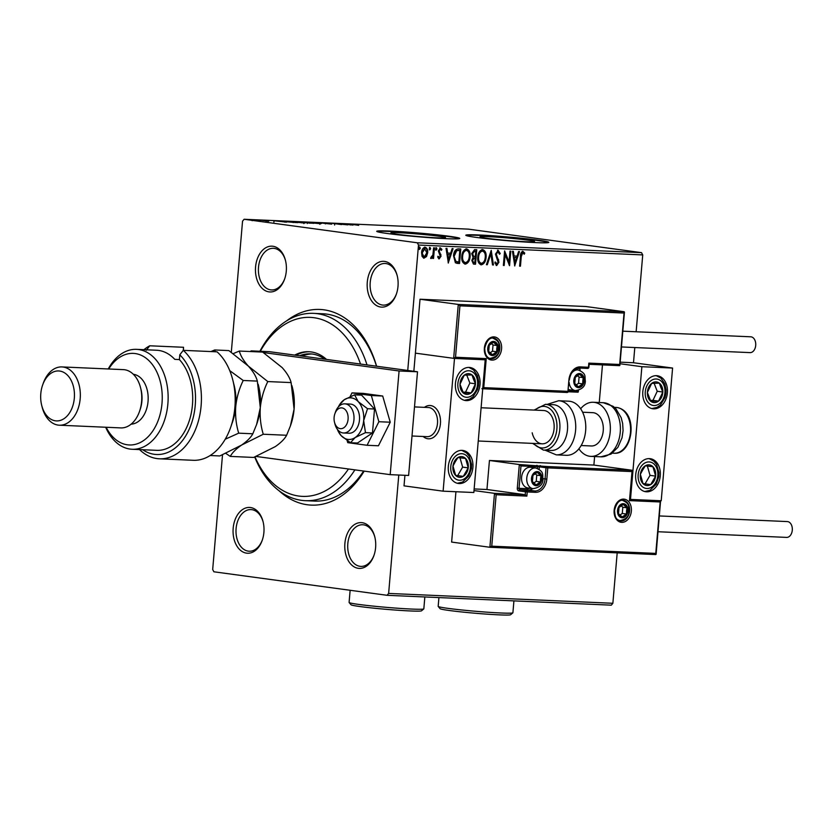 <?xml version="1.0" encoding="UTF-8"?>
<svg xmlns="http://www.w3.org/2000/svg" width="834" height="834" viewBox="0 0 834 834"><rect width="100%" height="100%" fill="white"/><g stroke="black" fill="none" stroke-linecap="round" stroke-linejoin="round"><path stroke-width="1.25" d="M364.177 471.127A97.922 66.084 92.5 0 1 307.235 504.747A97.922 66.084 92.5 0 1 279.223 490.903M286.708 320.798A97.922 66.084 92.5 0 1 323.946 309.821A97.922 66.084 92.5 0 1 376.593 366.23M376.509 366.22A93.752 63.269 -87.5 0 0 326.657 314.105A93.752 63.269 -87.5 0 0 322.779 313.761L313.563 313.355A93.752 63.269 92.5 0 1 317.441 313.699A93.752 63.269 92.5 0 1 367.012 364.927M380.69 307.037A22.914 15.471 92.5 0 1 367.283 282.142A22.914 15.471 92.5 0 1 384.599 261.417A22.914 15.471 92.5 0 1 397.182 275.595A22.914 15.471 92.5 0 1 396.369 294.11A22.914 15.471 92.5 0 1 380.69 307.037M397.297 276.033A20.829 14.063 -87.5 0 0 385.965 263.565A20.829 14.063 -87.5 0 0 385.099 263.481A20.829 14.063 -87.5 0 0 370.171 283.039A20.829 14.063 -87.5 0 0 382.399 305.036A20.829 14.063 -87.5 0 0 383.265 305.108A20.829 14.063 -87.5 0 0 396.515 293.683M358.286 568.319A22.914 15.471 92.5 0 1 344.89 543.424A22.914 15.471 92.5 0 1 362.206 522.699A22.914 15.471 92.5 0 1 374.789 536.877A22.914 15.471 92.5 0 1 373.976 555.392A22.914 15.471 92.5 0 1 358.286 568.319M374.893 537.315A20.829 14.063 -87.5 0 0 363.561 524.836A20.829 14.063 -87.5 0 0 362.696 524.763A20.829 14.063 -87.5 0 0 347.768 544.321A20.829 14.063 -87.5 0 0 360.007 566.317A20.829 14.063 -87.5 0 0 360.872 566.39A20.829 14.063 -87.5 0 0 374.112 554.964M246.572 553.15A22.914 15.471 92.5 0 1 233.176 528.256A22.914 15.471 92.5 0 1 250.492 507.531A22.914 15.471 92.5 0 1 263.075 521.698A22.914 15.471 92.5 0 1 262.262 540.213A22.914 15.471 92.5 0 1 246.572 553.15M263.179 522.136A20.829 14.063 -87.5 0 0 251.847 509.668A20.829 14.063 -87.5 0 0 250.982 509.595A20.829 14.063 -87.5 0 0 236.053 529.152A20.829 14.063 -87.5 0 0 248.292 551.138A20.829 14.063 -87.5 0 0 249.157 551.222A20.829 14.063 -87.5 0 0 262.397 539.786M268.975 291.869A22.914 15.471 92.5 0 1 255.569 266.974A22.914 15.471 92.5 0 1 272.885 246.249A22.914 15.471 92.5 0 1 285.468 260.427A22.914 15.471 92.5 0 1 284.655 278.942A22.914 15.471 92.5 0 1 268.975 291.869M285.582 260.865A20.829 14.063 -87.5 0 0 274.25 248.386A20.829 14.063 -87.5 0 0 273.385 248.313A20.829 14.063 -87.5 0 0 258.457 267.87A20.829 14.063 -87.5 0 0 270.685 289.867A20.829 14.063 -87.5 0 0 271.55 289.94A20.829 14.063 -87.5 0 0 284.801 278.514M527.505 240.098A27.418 1.241 4.9 0 0 497.491 237.21A27.418 1.241 4.9 0 0 479.977 236.866A27.418 1.241 4.9 0 0 487.077 238.326A27.418 1.241 4.9 0 0 517.09 241.214A27.418 1.241 4.9 0 0 534.604 241.558A27.418 1.241 4.9 0 0 527.505 240.098M438.423 236.178A27.418 1.241 4.9 0 0 408.41 233.291A27.418 1.241 4.9 0 0 390.896 232.947A27.418 1.241 4.9 0 0 397.995 234.406A27.418 1.241 4.9 0 0 428.009 237.294A27.418 1.241 4.9 0 0 445.523 237.638A27.418 1.241 4.9 0 0 438.423 236.178M448.963 236.23A41.669 1.887 4.9 0 0 403.354 231.831A41.669 1.887 4.9 0 0 376.728 231.32A41.669 1.887 4.9 0 0 387.529 233.53A41.669 1.887 4.9 0 0 433.138 237.919A41.669 1.887 4.9 0 0 459.763 238.441A41.669 1.887 4.9 0 0 448.963 236.23M459.492 238.618A41.669 1.887 4.9 0 0 448.932 236.648A41.669 1.887 4.9 0 0 405.47 232.394A41.669 1.887 4.9 0 0 376.968 231.55M538.045 240.15A41.669 1.887 4.9 0 0 492.435 235.751A41.669 1.887 4.9 0 0 465.81 235.24A41.669 1.887 4.9 0 0 476.61 237.45A41.669 1.887 4.9 0 0 522.22 241.839A41.669 1.887 4.9 0 0 548.845 242.36A41.669 1.887 4.9 0 0 538.045 240.15M548.574 242.538A41.669 1.887 4.9 0 0 538.013 240.567A41.669 1.887 4.9 0 0 494.552 236.314A41.669 1.887 4.9 0 0 466.05 235.469M398.777 475.036L388.634 593.422L612.865 603.284L611.291 605.171L387.059 595.299L213.9 571.79L212.68 569.518L222.511 454.843M231.31 352.209L242.548 221.146L244.122 219.269L417.281 242.788L641.513 252.65L642.733 254.912L636.144 331.755M423.776 258.165L422.067 256.361L421.587 252.556C421.827 249.554 422.994 247.771 425.09 247.229C427.081 247.948 427.936 249.814 427.654 252.827L426.528 256.549L423.933 258.186M434.451 247.834L433.534 258.436L432.71 258.404L432.846 256.841L431.251 258.519L430.657 258.133L431.147 257.018L432.877 254.995L433.617 247.792L434.451 247.834M439.122 258.853L437.787 257.299L438.35 256.403L439.309 257.57L440.237 256.174L438.33 250.888L440.342 247.906L441.916 249.418L441.363 250.377L440.321 249.21L439.164 250.867L441.061 256.163L439.174 258.863M437.787 256.33L439.309 257.57M439.862 249.147L438.611 250.794L439.164 250.867M460.212 248.959L458.971 263.429L455.385 262.793L453.55 255.767C453.79 251.576 455.364 249.283 458.273 248.876L460.775 248.991L459.524 263.502L457.032 263.356M476.204 249.668L474.963 264.128L473.441 264.065L471.825 260.437L473.097 257.393L471.721 253.609L474.609 249.595L476.767 249.689L475.516 264.211L473.691 264.117M491.236 250.325L493.436 264.993L492.54 264.951L490.861 253.828L487.306 264.722L486.41 264.691L491.236 250.325M509.981 251.149L510.804 251.19L509.564 265.702L505.112 254.641L504.184 265.473L503.361 265.431L504.601 250.919L509.053 261.949L509.981 251.149M522.866 251.347L524.753 253.109L524.242 254.214L522.751 252.838L521.281 256.528L520.447 266.182L519.624 266.15L520.468 256.351C520.364 253.692 521.156 252.035 522.866 251.347L523.001 251.357M523.272 253.067L522.188 252.765L520.718 256.455L519.895 266.109L520.447 266.182M642.733 254.912L418.501 245.05L407.743 370.463M634.799 347.538L633.496 362.748L620.162 362.154M617.191 552.869L612.865 603.284M514.797 265.931L512.462 251.263L513.358 251.305L514.067 256.007L517.09 256.132L518.592 251.534L519.488 251.576L514.661 265.921M498.086 250.252L500.233 253.536L499.493 254.245L498.013 251.743L496.303 254.141L498.93 262.21L496.72 265.514L494.854 262.971L495.573 262.105L496.856 264.024L498.096 262.241L495.479 254.089L498.232 250.273M495.021 262.022L496.856 264.024M480.832 264.764L481.322 264.837C478.56 263.815 477.382 261.219 477.788 257.028C478.091 252.879 479.686 250.398 482.573 249.575C485.294 250.607 486.462 253.192 486.066 257.32C485.774 261.469 484.189 263.971 481.322 264.837L481.041 264.805M464.84 264.065L465.341 264.128C462.568 263.117 461.39 260.51 461.807 256.319C462.109 252.181 463.704 249.689 466.581 248.866C469.302 249.908 470.47 252.483 470.084 256.622C469.782 260.761 468.208 263.263 465.341 264.128L465.049 264.107M448.369 263.012L446.023 248.344L446.92 248.376L447.629 253.077L450.652 253.213L452.153 248.605L453.05 248.647L448.223 262.991M436.974 248.97L436.182 250.148L435.598 248.907L436.391 247.729L436.974 248.97L435.629 250.075M430.636 248.688L429.844 249.866L429.26 248.626L430.052 247.448L430.636 248.688L429.281 249.793M420.294 248.23L419.502 249.418L418.918 248.178L419.711 247L420.294 248.23L418.949 249.335M260.583 220.739L252.796 220.103C250.742 219.822 250.534 219.707 252.149 219.738L260.646 220.718M252.796 220.103C250.742 219.822 250.534 219.707 252.149 219.738L252.118 220.009M261.647 220.166L268.788 221.135L261.636 220.239M285.468 221.323L297.748 222.647L286.125 221.677C283.174 221.291 282.955 221.135 285.478 221.218C282.955 221.135 283.174 221.291 286.125 221.677M303.962 222.032L313.74 223.356L302.044 222.198C300.448 221.98 300.365 221.896 301.814 221.938L303.951 222.115M302.044 222.198C300.448 221.98 300.365 221.896 301.814 221.938L301.793 222.167M318.432 222.668L331.651 224.148L318.432 222.668M337.176 223.491L347.778 224.857L335.112 223.627L341.575 224.586L331.807 223.251L344.452 224.482L337.176 223.491M350.791 224.158L358.672 225.336L349.78 224.023L353.272 224.346L350.405 224.169L350.332 225.003M349.008 224.033L349.769 224.19M244.122 219.269L468.364 229.131L641.513 252.65M353.022 225.086L339.657 223.595L353.022 225.086M318.734 223.126C321.58 223.502 321.945 223.679 319.829 223.648L310.509 222.761C307.663 222.386 307.319 222.209 309.487 222.251L318.724 223.199M321.267 223.606L319.829 223.648M308.017 222.282L309.477 222.376M302.742 222.417C305.588 222.803 305.953 222.97 303.837 222.939L294.517 222.063C291.671 221.677 291.337 221.51 293.495 221.542L302.732 222.501M305.275 222.907L303.837 222.939M292.025 221.583L293.485 221.667M286.583 222.157L273.218 220.676L286.583 222.157M387.059 595.299L388.634 593.422M418.501 245.05L417.281 242.788M310.665 500.734A93.752 63.269 -87.5 0 0 314.543 501.078A93.752 63.269 -87.5 0 0 363.614 471.043M346.152 224.263L350.593 224.763L346.152 224.325M310.519 222.386C308.757 222.355 309.028 222.49 311.332 222.803L318.786 223.512C320.496 223.533 320.193 223.397 317.91 223.085L310.519 222.386C308.757 222.355 309.028 222.49 311.332 222.803L311.332 222.876M318.776 223.595L318.786 223.512C320.496 223.533 320.193 223.397 317.91 223.085M311.051 223.147L308.121 222.887L311.04 223.22M307.35 222.605L302.878 222.23L307.35 222.605L307.256 223.564M294.527 221.677C292.765 221.646 293.036 221.792 295.351 222.094L302.794 222.803C304.504 222.834 304.212 222.688 301.918 222.386L294.527 221.677C292.765 221.646 293.036 221.792 295.351 222.094L295.34 222.167M302.794 222.887L302.794 222.803C304.504 222.834 304.212 222.688 301.918 222.386M295.914 222.574L287.261 221.385L285.009 221.354L284.936 222.188M292.713 222.386L295.914 222.48M286.938 221.792L292.724 222.313M285.291 221.323L286.948 221.719M279.713 221.344L284.154 221.834L279.713 221.406M253.025 219.853L258.665 220.624L253.609 220.207M258.655 220.687L258.019 220.332M522.313 251.274L524.753 253.109M524.2 253.036L523.877 253.724M522.709 252.994L522.188 252.765L522.709 252.994M512.806 251.274L513.504 255.923L514.067 256.007M518.915 251.545L514.526 265.003M516.611 257.612L513.734 257.435L514.474 262.356L515.037 262.429L516.611 257.612L514.297 257.508L515.037 262.429M513.734 257.435L514.297 257.508M510.241 251.17L509.074 264.868M504.184 265.473L503.632 265.389L504.56 254.568L505.112 254.641M504.539 251.649L509.053 261.949M497.523 250.179L500.233 253.536M496.303 254.141L498.013 251.743M495.74 254.068L496.449 255.579M495.896 255.506L498.701 259.979M498.138 259.906L498.93 262.21M498.378 262.137L496.157 265.441M490.819 251.18L492.873 264.92L493.436 264.993M487.306 264.722L486.743 264.649L490.309 253.755L490.861 253.828M482.01 249.502C484.742 250.534 485.899 253.119 485.513 257.247L486.066 257.32M485.513 257.247C485.221 261.386 483.637 263.898 480.77 264.764M482.292 251.044L481.916 250.992C479.581 251.639 478.299 253.64 478.059 256.987C477.736 260.312 478.664 262.408 480.864 263.273L481.082 263.304M478.059 256.987L478.622 257.07C478.299 260.385 479.227 262.481 481.416 263.346L480.864 263.273M481.916 250.992L482.469 251.065C480.134 251.712 478.852 253.713 478.622 257.07M481.416 263.346C483.73 262.637 485.002 260.625 485.242 257.289C485.565 253.995 484.637 251.91 482.469 251.065L482.135 251.013M474.963 264.128L475.516 264.211M475.807 251.149L474.306 251.024L471.992 253.567L473.066 256.215L475.349 256.538L475.807 251.149L474.859 251.107L472.544 253.64L473.629 256.288L474.932 256.518M472.096 260.364L473.962 262.647L474.817 262.679L475.213 258.029L474.233 257.935L472.096 260.364L473.618 262.595M473.962 262.647L473.399 262.564M474.233 257.935L472.659 260.448M471.992 253.567L472.544 253.64M474.306 251.024L474.859 251.107M466.018 248.793C468.75 249.825 469.917 252.41 469.521 256.538L470.084 256.622M469.521 256.538C469.229 260.688 467.645 263.19 464.778 264.055M466.3 250.336L465.925 250.283C463.589 250.94 462.307 252.942 462.067 256.288C461.744 259.603 462.682 261.699 464.872 262.564L465.091 262.595M462.067 256.288L462.63 256.361C462.307 259.687 463.235 261.772 465.424 262.647L464.872 262.564M465.925 250.283L466.477 250.356C464.152 251.013 462.87 253.015 462.63 256.361M465.424 262.647C467.738 261.939 469.021 259.916 469.25 256.591C469.573 253.286 468.656 251.211 466.477 250.356L466.143 250.304M458.971 263.429L459.524 263.502M457.345 263.356L456.761 263.315M455.385 261.365L458.825 261.98L459.815 250.44L456.125 250.596L453.821 255.736L455.385 261.365L457.73 261.876M458.283 261.959L457.105 261.834M453.821 255.736L455.937 261.438M456.125 250.596L456.688 250.669L454.374 255.809M459.815 250.44L456.688 250.669M446.378 248.355L447.629 253.077M452.476 248.626L448.087 262.074M450.172 254.683L447.295 254.506L448.035 259.437L448.598 259.51L450.172 254.683L447.858 254.589L448.598 259.51M447.295 254.506L447.858 254.589M438.726 257.487L439.278 257.57M439.779 247.823L441.916 249.418M438.611 250.794L439.278 251.889M438.715 251.816L440.06 253.025M439.508 252.952L440.936 254.516M440.383 254.443L441.061 256.163M440.508 256.09L438.694 258.801M435.838 247.656L436.422 248.897M433.888 247.802L432.982 258.363L433.534 258.436M430.698 258.446L432.846 256.841M429.489 247.375L430.083 248.615M424.527 247.156C426.518 247.875 427.373 249.741 427.091 252.754L425.966 256.476L426.528 256.549M425.966 256.476L423.589 258.133M427.091 252.754L427.654 252.827M424.662 248.49L421.858 252.514L424.047 256.882M421.858 252.514L423.703 256.83M424.423 248.459L424.975 248.532L422.421 252.587M424.256 256.903L426.831 252.785L424.558 248.469M419.158 246.916L419.742 248.157M360.517 364.041A89.582 60.465 -87.5 0 0 314.022 317.712A89.582 60.465 -87.5 0 0 260.291 351.281M254.995 456.876A89.582 60.465 -87.5 0 0 298.728 496.042A89.582 60.465 -87.5 0 0 348.466 468.989M354.898 469.865A93.752 63.269 92.5 0 1 305.327 500.681A93.752 63.269 92.5 0 1 301.449 500.327A93.752 63.269 92.5 0 1 254.704 456.99M259.906 351.26A93.752 63.269 92.5 0 1 313.563 313.355M299.573 355.764A53.126 35.852 92.5 0 1 310.248 353.877A53.126 35.852 92.5 0 1 312.448 354.064A53.126 35.852 92.5 0 1 324.728 359.183M326.542 359.433A55.211 37.259 -87.5 0 0 311.082 351.927A55.211 37.259 -87.5 0 0 308.799 351.719A55.211 37.259 -87.5 0 0 294.715 355.107M309.57 351.771A55.211 37.259 -87.5 0 0 296.039 355.284M311.78 353.991A53.126 35.852 -87.5 0 0 302.137 356.118M427.832 438.747A16.67 11.249 92.5 0 1 423.172 436.484A16.67 11.249 92.5 0 0 428.53 438.809A16.67 11.249 92.5 0 1 427.832 438.747M424.454 407.346A16.67 11.249 92.5 0 1 429.99 405.512A16.67 11.249 92.5 0 1 430.678 405.564A16.67 11.249 92.5 0 1 440.467 423.161A16.67 11.249 92.5 0 1 428.53 438.809A16.67 11.249 92.5 0 0 440.029 426.466A16.67 11.249 92.5 0 0 429.99 405.512A16.67 11.249 92.5 0 0 424.454 407.346M469.146 367.429A16.67 12.281 -82.3 0 1 469.969 367.502A16.67 12.281 -82.3 0 1 479.957 385.11A16.67 12.281 -82.3 0 1 466.3 400.601A16.67 12.281 -82.3 0 1 465.476 400.529A16.67 12.281 -82.3 0 1 455.489 382.921A16.67 12.281 -82.3 0 1 469.146 367.429M459.19 483.553A16.67 12.281 97.7 0 0 472.847 468.062A16.67 12.281 97.7 0 0 462.849 450.443A16.67 12.281 97.7 0 0 462.036 450.37A16.67 12.281 97.7 0 0 448.379 465.862A16.67 12.281 97.7 0 0 458.366 483.48A16.67 12.281 97.7 0 0 459.19 483.553M443.115 491.174L454.499 358.453L485.211 359.808L473.837 492.519L443.115 491.174L404.021 485.857L404.928 475.307M454.499 358.453L415.395 353.147L413.841 371.286M485.211 359.808L453.769 358.349M646.569 491.799A16.67 12.281 -82.3 0 1 645.745 491.726A16.67 12.281 -82.3 0 1 635.758 474.108A16.67 12.281 -82.3 0 1 649.415 458.617A16.67 12.281 -82.3 0 1 650.228 458.69A16.67 12.281 -82.3 0 1 660.226 476.308A16.67 12.281 -82.3 0 1 646.569 491.799M656.525 375.675A16.67 12.281 97.7 0 0 642.868 391.167A16.67 12.281 97.7 0 0 652.855 408.775A16.67 12.281 97.7 0 0 653.679 408.848A16.67 12.281 97.7 0 0 667.336 393.356A16.67 12.281 97.7 0 0 657.338 375.748A16.67 12.281 97.7 0 0 656.525 375.675M641.878 366.699L672.59 368.055L661.216 500.765L630.494 499.42L641.878 366.699L620.027 363.739M491.747 546.176L489.881 547.271L494.499 493.353L496.157 494.75L491.747 546.176L655.774 553.401L660.184 501.974L629.472 500.619L632.151 470.272L593.881 465.07L594.621 456.542M599.25 402.53L602.471 364.896M672.59 368.055L633.496 362.748M334.371 415.582A10.415 7.026 -87.5 0 0 334.486 422.202A10.415 7.026 -87.5 0 0 341.283 428.666A10.415 7.026 -87.5 0 0 347.83 420.972A10.415 7.026 -87.5 0 0 343.775 408.514A10.415 7.026 -87.5 0 0 334.861 413.789A10.415 7.026 -87.5 0 0 334.371 415.582M334.861 413.789L335.435 412.132A14.585 9.841 92.5 0 1 344.807 403.844A14.585 9.841 92.5 0 1 353.595 422.192A14.585 9.841 92.5 0 1 343.525 432.982A14.585 9.841 92.5 0 1 334.914 423.912L334.486 422.202M412.006 435.994L427.081 436.662A14.585 9.841 -87.5 0 0 437.141 425.861A14.585 9.841 -87.5 0 0 428.363 407.524L414.498 406.909M631.953 471.585L547.792 467.884L546.833 479.081A13.751 10.123 -82.3 0 1 535.522 492.321L527.224 491.956L526.869 496.105L525.222 494.708L525.472 491.799L518.769 490.892A2.502 1.689 -87.5 0 1 517.299 488.171L519.332 464.538L489.443 460.483L486.952 489.506L525.222 494.708L494.499 493.353L474.004 490.569M486.952 489.506L474.139 488.943M489.985 547.271L655.753 554.568L655.774 553.401L655.753 554.568L489.881 547.271L451.621 542.069L455.937 491.737M593.881 465.07L489.443 460.483M660.184 501.974L660.372 500.65M656.108 554.308L660.58 500.744M629.472 500.619L629.66 499.305M543.017 478.653L545.071 478.924L546.03 467.728L547.792 467.884A1.251 0.844 -87.5 0 0 547.062 466.529L519.332 464.538L520.979 465.935L519.061 488.328L527.359 488.693A11.249 8.288 97.7 0 0 530.017 488.244M629.951 499.691L632.151 470.272L547.062 466.529A1.251 0.917 -82.3 0 0 546.03 467.728L539.327 466.821L539.118 469.302M459.93 305.828L458.283 304.431L624.155 311.728L623.968 313.042L459.93 305.828L455.52 357.254L486.243 358.61L483.751 387.633L567.923 391.344L568.882 380.137A13.751 10.123 -82.3 0 1 580.193 366.897L588.481 367.262L588.835 363.124L588.814 364.291L588.835 363.124L619.558 364.468L619.579 365.646L624.155 311.728L585.895 306.526L420.023 299.229L415.395 353.147L453.654 358.339L458.283 304.431L420.023 299.229M455.52 357.254L453.717 358.349L484.429 359.704L486.243 358.61M568.392 390.593L577.972 391.01L578.004 392.188L568.215 391.761L577.952 392.188L578.014 390.479M483.751 387.633L481.885 388.727M583.623 380.794A6.255 4.608 97.7 0 0 583.268 377.656A6.255 4.608 97.7 0 0 579.547 374.372A6.255 4.608 97.7 0 0 575.293 377.302A6.255 4.608 97.7 0 0 574.762 383.525A6.255 4.608 97.7 0 0 578.483 386.809A6.255 4.608 97.7 0 0 582.737 383.869A6.255 4.608 97.7 0 0 583.623 380.794M582.82 380.742L583.268 377.656L579.547 374.372L575.293 377.302L574.762 383.525L578.483 386.809L582.737 383.869L582.82 380.742M568.496 389.395A10.415 7.673 97.7 0 0 570.185 389.905L575.377 390.604A10.415 7.673 -82.3 0 1 569.101 382.306M576.2 384.933L578.546 383.306L579.088 377.083L577.462 375.654M578.546 383.306L582.737 383.869M579.088 377.083L583.268 377.656M541.297 478.841A6.255 4.608 97.7 0 0 540.953 475.703A6.255 4.608 97.7 0 0 537.232 472.419A6.255 4.608 97.7 0 0 532.968 475.349A6.255 4.608 97.7 0 0 532.436 481.572A6.255 4.608 97.7 0 0 536.158 484.856A6.255 4.608 97.7 0 0 540.422 481.927A6.255 4.608 97.7 0 0 541.297 478.841M540.495 478.789L540.953 475.703L537.232 472.419L532.968 475.349L532.436 481.572L536.158 484.856L540.422 481.927L540.495 478.789M535.866 468.01L530.664 467.301A10.415 7.673 97.7 0 0 521.584 477.288A10.415 7.673 97.7 0 0 527.859 487.953L533.062 488.651A10.415 7.673 -82.3 0 1 526.775 477.997A10.415 7.673 -82.3 0 1 535.866 468.01C544.612 471.679 542.173 474.702 543.007 478.852C543.122 484.293 539.806 487.567 533.062 488.651M533.875 482.98L536.231 481.354L536.762 475.13L535.136 473.702M536.231 481.354L540.422 481.927M536.762 475.13L540.953 475.703M627.356 510.929A6.255 4.608 97.7 0 0 627.001 507.791A6.255 4.608 97.7 0 0 623.279 504.507A6.255 4.608 97.7 0 0 619.016 507.447A6.255 4.608 97.7 0 0 618.484 513.661A6.255 4.608 97.7 0 0 622.206 516.955A6.255 4.608 97.7 0 0 626.47 514.015A6.255 4.608 97.7 0 0 627.356 510.929M626.543 510.877L627.001 507.791L623.279 504.507L619.016 507.447L618.484 513.661L622.206 516.955L626.47 514.015L626.543 510.877M619.923 515.068L622.279 513.452L622.81 507.228L621.194 505.8M622.279 513.452L626.47 514.015M622.81 507.228L627.001 507.791M497.575 348.695A6.255 4.608 97.7 0 0 497.22 345.557A6.255 4.608 97.7 0 0 493.499 342.274A6.255 4.608 97.7 0 0 489.245 345.203A6.255 4.608 97.7 0 0 488.714 351.427A6.255 4.608 97.7 0 0 492.435 354.711A6.255 4.608 97.7 0 0 496.689 351.781A6.255 4.608 97.7 0 0 497.575 348.695M496.772 348.643L497.22 345.557L493.499 342.274L489.245 345.203L488.714 351.427L492.435 354.711L496.689 351.781L496.772 348.643M490.152 352.834L492.498 351.208L493.04 344.995L491.414 343.556M492.498 351.208L496.689 351.781M493.04 344.995L497.22 345.557M454.666 461.004A10.415 7.673 97.7 0 0 452.987 466.05A10.415 7.673 97.7 0 0 455.666 475.453A10.415 7.673 97.7 0 0 463.287 476.37A10.415 7.673 97.7 0 0 468.228 467.874A10.415 7.673 97.7 0 0 465.56 458.471A10.415 7.673 97.7 0 0 457.939 457.553A10.415 7.673 97.7 0 0 454.666 461.004M455.281 461.775L452.987 466.05L455.666 475.453L463.287 476.37L468.228 467.874L465.56 458.471L457.939 457.553L455.281 461.775M455.635 475.359L457.699 475.609L462.641 467.113L459.993 457.803M457.699 475.609L463.287 476.37M462.641 467.113L468.228 467.874M642.044 469.25A10.415 7.673 97.7 0 0 640.366 474.296A10.415 7.673 97.7 0 0 643.045 483.699A10.415 7.673 97.7 0 0 650.666 484.617A10.415 7.673 97.7 0 0 655.607 476.12A10.415 7.673 97.7 0 0 652.928 466.717A10.415 7.673 97.7 0 0 645.318 465.799A10.415 7.673 97.7 0 0 642.044 469.25M642.66 470.022L640.366 474.296L643.045 483.699L650.666 484.617L655.607 476.12L652.928 466.717L645.318 465.799L642.66 470.022M643.014 483.605L645.078 483.856L650.02 475.359L647.372 466.05M645.078 483.856L650.666 484.617M650.02 475.359L655.607 476.12M662.019 386.872A10.415 7.673 97.7 0 0 659.36 383.16A10.415 7.673 97.7 0 0 651.646 383.4A10.415 7.673 97.7 0 0 647.382 392.491A10.415 7.673 97.7 0 0 650.843 401.363A10.415 7.673 97.7 0 0 658.558 401.123A10.415 7.673 97.7 0 0 662.811 392.032A10.415 7.673 97.7 0 0 662.019 386.872M660.903 387.57L659.36 383.16L651.646 383.4L647.382 392.491L650.843 401.363L658.558 401.123L662.811 392.032L660.903 387.57M650.416 400.445L652.97 400.372L657.234 391.271L654.117 383.296M652.97 400.372L658.558 401.123M657.234 391.271L662.811 392.032M474.64 378.626A10.415 7.673 97.7 0 0 471.981 374.914A10.415 7.673 97.7 0 0 464.267 375.154A10.415 7.673 97.7 0 0 460.003 384.245A10.415 7.673 97.7 0 0 463.464 393.116A10.415 7.673 97.7 0 0 471.179 392.877A10.415 7.673 97.7 0 0 475.443 383.786A10.415 7.673 97.7 0 0 474.64 378.626M473.524 379.324L471.981 374.914L464.267 375.154L460.003 384.245L463.464 393.116L471.179 392.877L475.443 383.786L473.524 379.324M463.047 392.199L465.591 392.126L469.855 383.025L466.748 375.05M465.591 392.126L471.179 392.877M469.855 383.025L475.443 383.786M582.612 412.225L592.797 412.674A16.67 11.249 92.5 0 1 593.485 412.736A16.67 11.249 92.5 0 1 603.274 430.334A16.67 11.249 92.5 0 1 591.327 445.971A16.67 11.249 92.5 0 1 590.639 445.909M580.652 408.764A27.084 18.275 92.5 0 1 593.255 402.269A27.084 18.275 92.5 0 1 594.371 402.363A27.084 18.275 92.5 0 1 610.279 430.959A27.084 18.275 92.5 0 1 590.868 456.375A27.084 18.275 92.5 0 1 589.753 456.281A27.084 18.275 92.5 0 1 578.89 448.796M543.445 450.12L551.118 450.464A22.914 15.471 -87.5 0 0 566.88 419.815A22.914 15.471 -87.5 0 0 553.14 404.667L545.457 404.334A22.914 15.471 92.5 0 1 559.197 419.481A22.914 15.471 92.5 0 1 543.445 450.12L532.603 443.386M532.186 432.794A16.67 11.249 -87.5 0 0 542.183 443.813A16.67 11.249 -87.5 0 0 553.64 421.524A16.67 11.249 -87.5 0 0 543.643 410.505L481.103 407.753M556.257 454.853L566.296 455.301A27.084 18.275 -87.5 0 0 584.915 419.085A27.084 18.275 -87.5 0 0 568.673 401.185L558.644 400.737A27.084 18.275 92.5 0 1 574.876 418.647A27.084 18.275 92.5 0 1 556.257 454.853L545.123 450.193M786.994 521.573A7.913 5.348 92.5 0 1 787.327 521.573A7.913 5.348 92.5 0 1 787.65 521.604A7.913 5.348 92.5 0 1 792.3 529.965A7.913 5.348 92.5 0 1 786.629 537.398L658.036 531.738M622.821 331.171L750.746 336.8A7.913 5.348 92.5 0 1 755.708 345.422A7.913 5.348 92.5 0 1 750.047 352.615L621.466 346.954M337.343 429.281A20.829 14.063 -87.5 0 0 338.333 431.522L341.179 435.671A20.829 14.063 -87.5 0 0 347.924 439.393A20.829 14.063 -87.5 0 0 355.138 437.569L365.469 432.648L372.464 432.961L374.518 409.014L361.581 395.149L354.586 394.836L344.254 399.747L339.511 404.834A20.829 14.063 -87.5 0 0 338.323 406.992M338.333 431.522A20.829 14.063 -87.5 0 0 341.179 435.671L350.478 442.729L355.138 437.569A20.829 14.063 -87.5 0 0 363.666 420.555L367.523 408.702L374.518 409.014M348.456 433.169A14.585 9.841 -87.5 0 0 349.06 433.232A14.585 9.841 -87.5 0 0 359.506 419.533A14.585 9.841 -87.5 0 0 350.947 404.146A14.585 9.841 -87.5 0 0 350.343 404.083L344.807 403.844M350.478 442.729L357.473 443.031L372.464 432.961M365.469 432.648L363.666 420.555A20.829 14.063 -87.5 0 0 358.224 401.644L354.586 394.836M367.523 408.702L358.224 401.644A20.829 14.063 -87.5 0 0 344.254 399.747A20.829 14.063 -87.5 0 0 339.511 404.834M347.121 440.571L347.726 442.656L367.075 445.283L378.438 445.783L390.239 422.212L382.702 396.025L363.353 393.387L351.99 392.887L350.103 396.65M367.075 445.283L378.876 421.723L390.239 422.212M378.876 421.723L371.338 395.524L382.702 396.025M371.338 395.524L351.99 392.887M256.048 456.438L390.187 474.65L399.079 370.974L263.367 352.542M258.665 351.906L251.055 350.874L250.492 351.541M390.187 474.65L408.618 475.463L417.511 371.787L269.486 351.677L251.055 350.874M399.079 370.974L417.511 371.787M143.938 349.686A58.338 39.375 92.5 0 1 149.745 345.787L183.532 347.278L183.386 350.353M106.158 427.269A45.839 30.931 -87.5 0 0 127.373 444.793A45.839 30.931 -87.5 0 0 162.005 403.343A45.839 30.931 -87.5 0 0 135.191 353.553A45.839 30.931 -87.5 0 0 108.722 368.982M108.253 368.962A49.998 33.746 92.5 0 1 136.557 349.352A49.998 33.746 92.5 0 1 138.621 349.54A49.998 33.746 92.5 0 1 167.988 402.332A49.998 33.746 92.5 0 1 132.158 449.265A49.998 33.746 92.5 0 1 130.094 449.078A49.998 33.746 92.5 0 1 105.689 427.248M59.35 425.204L120.784 427.905A29.169 19.682 -87.5 0 0 139.539 411.339L140.112 409.682A24.999 16.878 -87.5 0 0 140.998 389.478L140.571 387.779A29.169 19.682 -87.5 0 0 124.558 369.733A29.169 19.682 -87.5 0 0 123.349 369.629L61.914 366.929A29.169 19.682 92.5 0 1 63.123 367.033A29.169 19.682 92.5 0 1 80.252 397.828A29.169 19.682 92.5 0 1 59.35 425.204A29.169 19.682 92.5 0 1 58.14 425.1A29.169 19.682 92.5 0 1 42.127 407.055L41.7 405.355A24.999 16.878 -87.5 0 0 55.43 420.816A24.999 16.878 -87.5 0 0 74.32 398.204A24.999 16.878 -87.5 0 0 59.694 371.047A24.999 16.878 -87.5 0 0 42.586 385.152A24.999 16.878 -87.5 0 0 41.7 405.355M139.539 411.339A29.169 19.682 -87.5 0 0 140.571 387.779M131.147 424.152A24.999 16.878 -87.5 0 0 148.139 399.976A24.999 16.878 -87.5 0 0 133.419 374.289A24.999 16.878 -87.5 0 0 133.336 374.278M132.158 449.265L156.729 450.339A49.998 33.746 -87.5 0 0 190.579 416.218A49.998 33.746 -87.5 0 0 179.383 359.569L174.775 359.36A49.998 33.746 92.5 0 0 158.585 350.416A49.998 33.746 92.5 0 0 156.521 350.238L136.557 349.352M142.687 449.724A54.168 36.56 -87.5 0 0 190.454 426.237A54.168 36.56 -87.5 0 0 179.79 354.836L183.251 350.343L217.048 351.833A58.338 39.375 -87.5 0 1 232.801 380.033A58.338 39.375 -87.5 0 1 230.726 427.164A58.338 39.375 -87.5 0 1 193.227 460.295L159.44 458.804A58.338 39.375 92.5 0 1 139.549 449.589M183.532 347.278L183.272 350.343A58.338 39.375 92.5 0 1 199.451 416.75A58.338 39.375 92.5 0 1 159.44 458.804M179.383 359.569L179.79 354.836M232.801 380.033L233.228 381.732A54.168 36.56 92.5 0 1 231.299 425.496L230.726 427.164M149.745 345.787L146.273 350.29M42.586 385.152L43.17 383.494A29.169 19.682 92.5 0 1 61.914 366.929M286.604 435.265C284.738 438.861 280.985 442.635 275.345 446.586L253.63 457.439L230.288 456.406C232.154 452.81 235.907 449.046 241.558 445.095L263.273 434.243L286.604 435.265L290.399 425.955L294.089 409.16L291.118 382.587L267.787 381.565L248.323 366.074C243.518 360.705 240.515 355.701 239.327 351.051L262.658 352.084L282.121 367.565C286.927 372.934 289.93 377.948 291.118 382.587M263.273 434.243C260.708 425.893 259.718 417.042 260.302 407.67C261.292 398.433 263.794 389.728 267.787 381.565M239.327 351.051L233.322 353.585M225.837 453.415L230.288 456.406M256.716 424.162L257.028 423.255A45.839 30.931 -87.5 0 0 260.302 407.67A45.839 30.931 -87.5 0 0 258.655 386.225L258.144 384.172M291.931 385.662L292.453 387.716A45.839 30.931 92.5 0 1 294.089 409.16A45.839 30.931 -87.5 0 1 290.816 424.746L290.503 425.653M215.339 351.75L214.745 349.967L228.87 350.593L248.323 366.074C253.15 371.453 256.153 376.468 257.331 381.107L260.302 407.67L256.611 424.475L252.817 433.784C250.951 437.37 247.198 441.144 241.558 445.095L219.832 455.948L210.158 455.52M231.883 423.755A45.839 30.931 -87.5 0 0 235.73 406.585A45.839 30.931 -87.5 0 0 233.656 383.525M225.222 439.226L238.701 433.159C236.137 424.819 235.146 415.957 235.73 406.585C236.72 397.349 239.212 388.644 243.215 380.481L229.746 370.64M214.745 349.967L210.929 351.562M243.215 380.481L257.331 381.107M238.701 433.159L252.817 433.784M512.858 612.844L510.606 614.731A35.414 1.605 -175.1 0 1 487.275 614.178A35.414 1.605 -175.1 0 1 449.255 610.488A35.414 1.605 -175.1 0 1 440.102 608.684L438.204 606.443A37.499 1.699 4.9 0 0 447.9 608.351A37.499 1.699 4.9 0 0 488.151 612.25A37.499 1.699 4.9 0 0 512.858 612.844A37.499 1.699 4.9 0 0 512.9 612.771L513.921 600.887M438.924 597.582L438.173 606.36A37.499 1.699 4.9 0 0 438.204 606.443M423.776 608.924L421.524 610.811A35.414 1.605 -175.1 0 1 398.193 610.259A35.414 1.605 -175.1 0 1 360.173 606.568A35.414 1.605 -175.1 0 1 351.02 604.765L349.123 602.523A37.499 1.699 4.9 0 0 358.818 604.431A37.499 1.699 4.9 0 0 399.069 608.33A37.499 1.699 4.9 0 0 423.776 608.924A37.499 1.699 4.9 0 0 423.828 608.851L424.84 596.967M350.134 590.284L349.092 602.44A37.499 1.699 4.9 0 0 349.123 602.523M520.718 256.455L521.281 256.528M497.064 257.873L497.627 257.956M458.366 250.325L458.929 250.398M631.348 511.106A11.666 8.59 -82.3 0 1 621.747 522.345A11.666 8.59 -82.3 0 1 614.147 510.356A11.666 8.59 -82.3 0 1 623.738 499.118A11.666 8.59 -82.3 0 1 631.348 511.106M620.506 520.937A10.415 7.673 97.7 0 0 629.587 510.95A10.415 7.673 97.7 0 0 623.311 500.296C619.308 499.712 616.389 503.069 614.554 510.345C615.169 520.03 617.202 519.311 620.506 520.937M526.869 496.105L496.157 494.75M532.79 488.62A12.5 9.205 -82.3 0 1 528.089 490.058L534.792 490.965A12.5 9.205 97.7 0 0 545.071 478.924L546.833 479.081M527.359 488.693A1.251 0.844 -87.5 0 0 528.089 490.058L519.791 489.694L526.494 490.601L534.792 490.965A1.251 0.844 92.5 0 1 535.522 492.321M537.419 468.406L537.565 466.665L520.979 465.935M525.472 491.799L527.224 491.956A1.251 0.844 92.5 0 0 526.494 490.601A1.251 0.917 97.7 0 0 525.472 491.799M518.769 490.892A1.251 0.917 -82.3 0 1 519.791 489.694A1.251 0.844 92.5 0 1 519.061 488.328L517.299 488.171M536.835 465.309A1.251 0.844 92.5 0 1 537.565 466.665L539.327 466.821A1.251 0.917 97.7 0 1 540.359 465.612M484.366 348.112A11.666 8.59 -82.3 0 1 493.968 336.884A11.666 8.59 -82.3 0 1 501.568 348.873A11.666 8.59 -82.3 0 1 491.977 360.111A11.666 8.59 -82.3 0 1 484.366 348.112M499.806 348.716A10.415 7.673 97.7 0 0 493.53 338.062C489.527 337.478 486.608 340.835 484.773 348.112C484.804 354.335 486.785 357.869 490.726 358.703A10.415 7.673 97.7 0 0 499.806 348.716M619.537 365.646L589.148 364.302L619.579 365.646M566.974 392.47L482.73 388.759L567.026 392.47A1.251 0.844 92.5 0 1 566.974 392.47M579.244 368.034A1.251 0.844 -87.5 0 0 579.296 368.034L587.595 368.399A1.251 0.844 -87.5 0 1 587.543 368.399L579.349 368.034M579.745 370.359L579.891 368.618L576.648 368.472M588.564 367.189L588.481 367.262A1.251 0.844 -87.5 0 1 587.595 368.399A1.251 1.251 0 0 0 588.887 367.262L589.169 364.031M580.026 368.065A1.251 0.844 -87.5 0 0 579.891 368.618L580.141 370.515M579.974 368.545L580.808 367.481M568.965 380.064L569.288 380.137C570.675 372.381 574.011 368.347 579.296 368.034A1.251 0.844 -87.5 0 0 580.193 366.897M568.006 391.271L568.882 380.137M567.923 391.344A1.251 0.844 92.5 0 1 567.026 392.47A1.251 1.251 0 0 0 568.329 391.334L567.923 391.344M584.238 380.815A7.079 5.213 97.7 0 0 579.62 373.538A7.079 5.213 97.7 0 0 573.792 380.356A7.079 5.213 97.7 0 0 578.41 387.643A7.079 5.213 97.7 0 0 584.238 380.815M570.852 374.31A10.415 7.673 -82.3 0 1 578.181 369.962C586.938 373.632 584.488 376.655 585.322 380.794C585.447 386.246 582.132 389.52 575.377 390.604M541.912 478.862A7.079 5.213 97.7 0 0 537.294 471.585A7.079 5.213 97.7 0 0 531.477 478.403A7.079 5.213 97.7 0 0 536.085 485.69A7.079 5.213 97.7 0 0 541.912 478.862M627.96 510.961A7.079 5.213 97.7 0 0 623.352 503.684A7.079 5.213 97.7 0 0 617.525 510.502A7.079 5.213 97.7 0 0 622.143 517.778A7.079 5.213 97.7 0 0 627.96 510.961M498.19 348.727A7.079 5.213 97.7 0 0 493.572 341.44A7.079 5.213 97.7 0 0 487.744 348.268A7.079 5.213 97.7 0 0 492.362 355.545A7.079 5.213 97.7 0 0 498.19 348.727M453.008 459.346A13.334 9.82 97.7 0 0 454.28 477.84A13.334 9.82 97.7 0 0 468.218 474.588A13.334 9.82 97.7 0 0 466.936 456.083A13.334 9.82 97.7 0 0 453.008 459.346M640.387 467.582A13.334 9.82 97.7 0 0 641.659 486.086A13.334 9.82 97.7 0 0 655.597 482.823A13.334 9.82 97.7 0 0 654.315 464.329A13.334 9.82 97.7 0 0 640.387 467.582M663.947 385.36A13.334 9.82 97.7 0 0 650.676 380.919A13.334 9.82 97.7 0 0 646.246 399.163A13.334 9.82 97.7 0 0 659.527 403.604A13.334 9.82 97.7 0 0 663.947 385.36M476.568 377.124A13.334 9.82 97.7 0 0 463.297 372.673A13.334 9.82 97.7 0 0 458.867 390.917A13.334 9.82 97.7 0 0 472.148 395.368A13.334 9.82 97.7 0 0 476.568 377.124M603.295 402.707L613.146 406.325L615.909 408.816L621.142 417.594L622.644 423.432L623.071 430.615L622.039 437.787L617.931 447.264L611.03 454.092L600.907 456.823A27.084 18.275 -87.5 0 0 620.319 431.397A27.084 18.275 -87.5 0 0 604.41 402.812A27.084 18.275 -87.5 0 0 603.295 402.707L593.255 402.269M616.107 407.44L617.16 407.534C639.094 411.642 632.87 455.135 614.095 453.227A22.914 15.471 -87.5 0 0 630.514 431.72A22.914 15.471 -87.5 0 0 617.056 407.524A22.914 15.471 -87.5 0 0 616.107 407.44L614.429 407.367M533.75 443.438A20.829 14.063 -87.5 0 0 550.701 444.095A20.829 14.063 -87.5 0 0 556.32 420.117A20.829 14.063 -87.5 0 0 535.219 410.14M325.469 223.085L325.396 223.908M334.663 224.179L334.59 225.013M309.31 222.417L309.237 223.241M319.933 223.47L319.87 224.304M302.075 222.073L302.002 222.907M293.318 221.708L293.245 222.542M303.951 222.772L303.878 223.606M274 221.281L273.927 222.105M267.995 220.541L267.923 221.364M266.213 220.927L266.14 221.761M252.233 219.874L252.16 220.708M259.416 220.603L259.343 221.427M522.824 252.848L522.272 252.765M474.306 256.476L473.743 256.392M305.327 500.681L314.543 501.078M343.525 432.982L349.06 433.232M591.327 445.971L581.152 445.523M542.183 443.813L478.257 440.998M624.447 312.124L619.881 365.386M578.431 390.364L578.296 391.928M574.741 369.493L578.181 369.962M619.109 520.75C625.854 519.655 629.17 516.392 629.055 510.94C628.221 506.801 630.66 503.767 621.914 500.108M489.329 358.516C496.074 357.421 499.389 354.148 499.274 348.706C498.44 344.557 500.89 341.533 492.133 337.864M457.303 483.272L462.505 482.104L468.864 475.953L471.387 468.562L471.575 464.35L469.167 456.146L466.477 452.872L461.775 450.36M644.682 491.518L649.884 490.35L656.243 484.2L658.766 476.808L658.943 472.597L656.546 464.392L653.846 461.119L649.144 458.606M651.792 408.566L657.015 407.399L660.486 404.938L664.979 397.672L665.907 393.711L666.064 389.759L664.823 383.849L660.882 378.104L656.264 375.665M464.413 400.32L469.636 399.152L473.107 396.692L477.601 389.426L478.528 385.464L478.685 381.513L477.444 375.602L473.514 369.858L468.885 367.419M614.095 453.227L612.406 453.154M600.907 456.823L590.868 456.375M545.457 404.334L534.073 410.088M558.644 400.737L547.135 404.407M787.327 521.573L659.392 515.944M412.549 429.646L413.685 416.395"/></g></svg>
